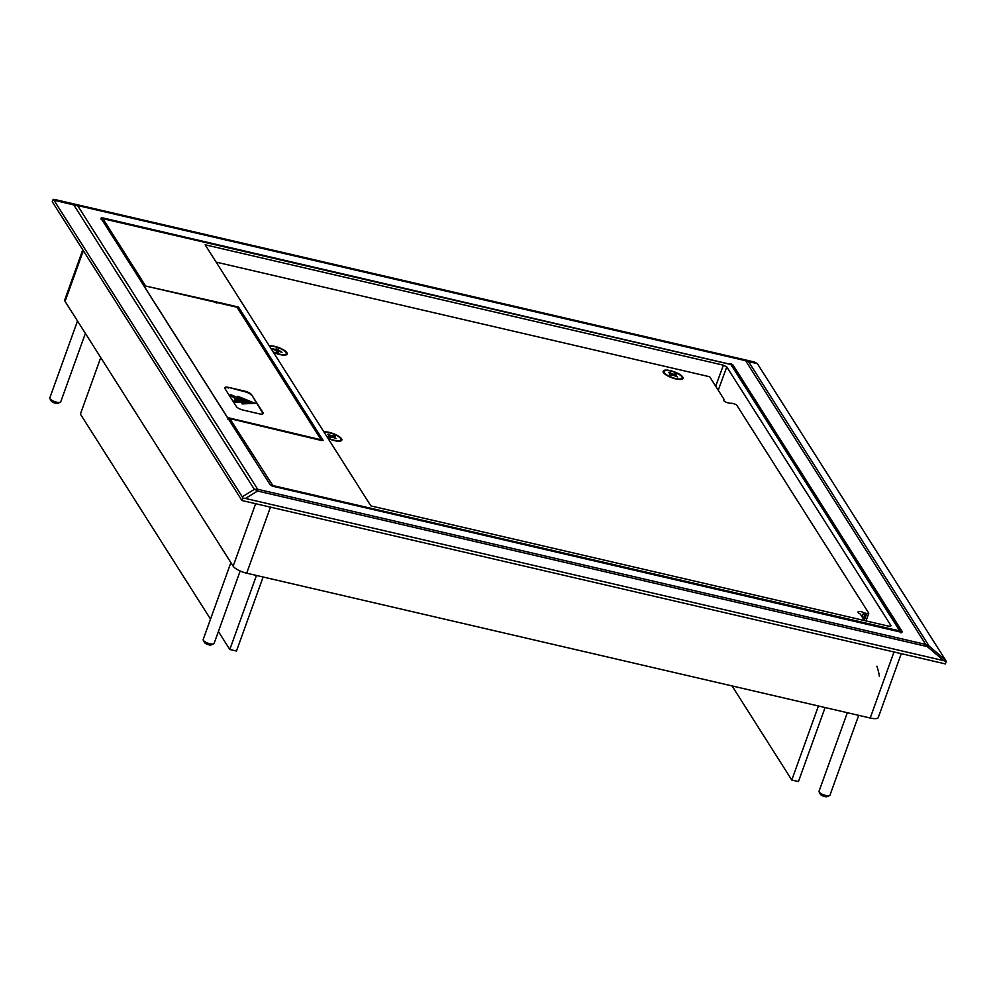 <?xml version="1.0" encoding="UTF-8"?>
<svg xmlns="http://www.w3.org/2000/svg" width="996" height="996" viewBox="0 0 996 996"><rect width="100%" height="100%" fill="white"/><g stroke="black" fill="none" stroke-linecap="round" stroke-linejoin="round"><path stroke-width="1.49" d="M55.813 199.735L754.134 361.934L75.659 204.441L77.601 205.537L73.816 204.939A8.752 3.872 -76.6 0 1 75.659 204.441L53.211 199.349L52.278 201.74L241.928 500.515L945.378 663.909L946.2 661.456L945.59 660.174L929.119 646.093A8.752 2.652 130.5 0 0 927.276 646.591L925.72 644.424L929.119 646.093L748.581 361.66L745.369 360.004A8.752 8.043 102.4 0 1 748.581 361.66L757.333 363.59L945.59 660.174M893.985 651.969L870.205 718.016L246.684 573.186L270.464 507.138M870.205 718.016A11.666 3.523 19.8 0 0 878.31 717.431L901.268 653.662M82.78 249.797L64.752 299.896A11.666 3.523 19.8 0 0 65.064 301.365L83.328 250.643M255.648 503.702L233.151 566.176L65.064 301.365M233.151 566.176A11.666 3.523 19.8 0 0 246.684 573.186M757.333 363.59L754.134 361.934M943.747 660.659L245.427 498.461L257.566 491.028A8.752 6.823 -121.5 0 0 254.354 489.372L257.69 489.26L257.566 491.028L927.276 646.591L943.747 660.659L946.2 661.456M242.227 496.792L53.971 200.221L73.816 204.939L254.354 489.372L242.227 496.792L242.825 498.087L245.427 498.461M242.825 498.087L241.928 500.515M53.211 199.349L53.971 200.221M210.53 619.114L80.402 414.099L100.745 357.589M218.398 631.501L229.815 649.492L256.47 575.451M229.815 649.492L236.475 651.048L263.131 577.008M825.099 707.534L798.443 781.574L791.783 780.03L818.438 705.99M732.048 685.92L791.783 780.03M729.819 363.54A2.913 0.884 -160.2 0 1 733.205 365.295L902.152 631.476A2.913 0.884 -160.2 0 1 902.239 631.838A2.913 0.884 -160.2 0 1 900.21 631.987L273.489 486.409A2.913 0.884 -160.2 0 1 270.115 484.666L101.156 218.485A2.913 0.884 -160.2 0 1 101.082 218.124A2.913 0.884 -160.2 0 1 103.098 217.975L729.607 364.125M726.769 366.926L891.071 625.774L889.129 626.285L370.873 505.906L205.139 244.792L723.382 365.171L726.769 366.926L718.24 390.233M305.722 415.519L306.644 414.436L254.889 332.901L253.594 333.15L254.939 332.913L253.594 333.15L254.939 332.913L238.517 307.054L237.583 308.175M103.148 218.746L729.943 364.287M101.144 219.718L103.385 218.672L730.118 364.25L731.848 365.32A1.457 1.295 147.6 0 0 731.089 364.785L900.073 631.003L272.854 485.55L272.966 486.272M272.854 485.55L229.802 418.619L321.795 440.568L323.102 440.307L306.644 414.436M300.456 435.613L300.157 434.978L300.456 435.613M253.532 333.311L305.772 415.369M238.517 307.054L215.572 301.726L216.319 303.058L215.572 301.726L145.304 285.952M321.335 439.846L305.822 415.394L306.693 414.448M864.441 620.558L860.569 614.457A2.901 0.872 -160.2 0 0 859.61 613.661A4.345 1.32 -160.2 0 1 858.054 611.918A4.345 1.32 -160.2 0 1 861.079 611.706A4.345 1.32 -160.2 0 1 863.669 612.59L862.125 616.91M269.269 345.836A10.583 3.2 -160.2 0 1 274.647 346.347A10.583 3.2 -160.2 0 1 284.906 350.741A10.583 3.2 -160.2 0 1 286.35 354.8A10.583 3.2 -160.2 0 1 279.864 354.564A10.583 3.2 -160.2 0 1 273.39 352.323M323.887 431.891A10.583 3.2 -160.2 0 1 329.278 432.401A10.583 3.2 -160.2 0 1 339.524 436.808A10.583 3.2 -160.2 0 1 340.981 440.867A10.583 3.2 -160.2 0 1 334.482 440.618A10.583 3.2 -160.2 0 1 328.008 438.377M670.482 370.674A10.583 3.2 -160.2 0 1 680.741 375.069A10.583 3.2 -160.2 0 1 682.185 379.127A10.583 3.2 -160.2 0 1 675.699 378.891A10.583 3.2 -160.2 0 1 663.311 372.342A10.583 3.2 -160.2 0 1 670.482 370.674M863.358 618.865L865.4 613.187L866.732 613.499A2.901 0.872 -160.2 0 0 868.749 613.349A2.901 0.872 -160.2 0 0 868.661 612.988L736.928 405.434A2.901 0.872 -160.2 0 0 733.554 403.691L732.234 403.38A2.901 0.872 -160.2 0 0 730.79 403.243A4.345 1.32 -160.2 0 1 725.997 402.123A4.345 1.32 -160.2 0 1 723.457 399.857A4.345 1.32 -160.2 0 1 723.731 399.583L723.482 400.243M723.557 400.38L723.905 399.396A2.901 0.872 -160.2 0 0 723.831 399.035L709.687 376.762L216.132 262.122M865.4 613.187A2.901 0.872 -160.2 0 1 863.669 612.59M320.762 439.224L236.998 307.241L143.648 285.566L227.412 417.536L320.6 439.672M243.149 410.091A5.839 1.768 -160.2 0 1 236.376 406.58L224.859 388.452A5.839 1.768 -160.2 0 1 224.71 387.718A5.839 1.768 -160.2 0 1 228.769 387.432L244.767 391.142A5.839 1.768 -160.2 0 1 251.552 394.653L263.056 412.78A5.839 1.768 -160.2 0 1 263.205 413.514A5.839 1.768 -160.2 0 1 259.147 413.801L243.149 410.091M263.044 413.751A5.839 1.768 19.8 0 0 262.857 413.303L263.056 412.78M251.552 394.653L262.857 413.303M251.353 395.175A5.839 1.768 19.8 0 0 244.58 391.665L244.767 391.142M228.769 387.432L244.58 391.665M228.582 387.954A5.839 1.768 19.8 0 0 224.685 388.004M235.828 400.541L233.836 397.404L231.022 396.259L230.487 394.59L247.88 401.649L234.994 401.687L234.259 400.541L236.351 400.541L233.836 397.404M247.88 401.649L234.795 402.21L234.259 400.541M248.838 402.222L247.817 401.811M238.218 397.728L237.832 396.296L255.213 403.355L242.327 403.392L241.605 402.247L250.307 402.222L238.418 397.815M255.213 403.355L242.14 403.915L241.605 402.247M231.022 396.259L230.487 394.59M234.023 396.881L231.209 395.736M238.554 397.441L237.832 396.296M236.064 397.703L237.845 400.504L242.949 400.492L236.064 397.703M236.575 398.512L241.48 400.504M678.55 374.085A9.599 2.901 -160.2 0 1 681.538 378.642A9.599 2.901 -160.2 0 1 667.644 375.467A9.599 2.901 -160.2 0 1 664.133 372.38A9.599 2.901 -160.2 0 1 668.391 370.637A9.599 2.901 -160.2 0 1 678.55 374.085M671.765 374.421L669.499 374.708L671.005 375.579L673.284 375.293L677.442 376.886L674.417 375.143L676.695 374.857L675.176 373.986L672.91 374.272L669.872 372.529L668.739 372.666L671.765 374.421L671.366 375.529M669.872 372.529L669.91 373.338M672.499 375.392L672.91 374.272M675.176 373.986L674.18 375.803M324.21 432.389A9.599 2.901 -160.2 0 1 337.183 435.738A9.599 2.901 -160.2 0 1 340.321 440.369A9.599 2.901 -160.2 0 1 327.696 437.879M330.56 436.161L328.344 436.472L329.875 437.344L332.091 437.032L336.275 438.601L333.199 436.87L335.415 436.547L333.884 435.675L331.668 435.999L328.593 434.256L327.485 434.418L330.56 436.161L330.149 437.306M328.593 434.256L328.63 435.065M331.245 437.144L331.668 435.999M333.884 435.675L332.776 437.418M332.963 437.518L333.199 436.87M269.58 346.334A9.599 2.901 -160.2 0 1 279.752 348.314A9.599 2.901 -160.2 0 1 286.338 353.368A9.599 2.901 -160.2 0 1 285.69 354.315A9.599 2.901 -160.2 0 1 273.066 351.825M276.303 349.833L272.518 348.612L272.531 349.26L276.315 350.468L276.353 351.762L278.245 352.372L278.208 351.078L281.993 352.298L276.266 348.538L276.091 350.405M272.605 349.285L272.518 348.612M278.158 349.148L277.274 352.061M277.573 352.148L278.195 350.43M277.797 352.223L278.208 351.078M847.335 712.7L819.023 791.31A5.802 1.755 19.8 0 0 819.123 791.945A5.802 1.755 19.8 0 0 823.356 794.733A5.802 1.755 19.8 0 0 829.469 795.667A5.802 1.755 19.8 0 0 829.942 795.244L858.701 715.34M819.123 791.945L820.343 794.223A3.772 1.145 19.8 0 0 823.094 796.041A3.772 1.145 19.8 0 0 827.066 796.651L829.469 795.667M77.514 320.986L49.8 397.964A5.802 1.755 19.8 0 0 49.887 398.587A5.802 1.755 19.8 0 0 52.203 400.479A5.802 1.755 19.8 0 0 60.233 402.309A5.802 1.755 19.8 0 0 60.706 401.898L85.382 333.374M49.887 398.587L51.12 400.878A3.772 1.145 19.8 0 0 52.614 402.11A3.772 1.145 19.8 0 0 57.843 403.293L60.233 402.309M230.885 562.591L203.159 639.581A5.802 1.755 19.8 0 0 203.259 640.204A5.802 1.755 19.8 0 0 204.105 641.138A5.802 1.755 19.8 0 0 209.098 643.541A5.802 1.755 19.8 0 0 213.605 643.926A5.802 1.755 19.8 0 0 214.078 643.503L240.173 570.994M203.259 640.204L204.479 642.495A3.772 1.145 19.8 0 0 205.027 643.105A3.772 1.145 19.8 0 0 208.276 644.661A3.772 1.145 19.8 0 0 211.202 644.91L213.605 643.926M745.63 360.701L925.72 644.424L257.69 489.26L77.601 205.537L745.63 360.701M102.874 218.597L103.098 217.975M732.707 366.665L733.205 365.295M144.022 285.653A1.457 1.295 -32.4 0 1 145.242 285.404L103.036 218.908A1.457 1.295 147.6 0 0 101.667 219.282M715.688 386.211L723.382 365.171M101.592 219.17A1.457 1.357 -14.9 0 1 103.011 218.871M730.255 364.362L731.089 364.785M900.073 631.003A1.457 1.295 -32.4 0 1 901.007 632.124M899.712 631.862L899.587 631.128M270.987 485.413A1.457 1.195 -43.3 0 1 272.045 485.164M270.85 485.326A1.457 1.295 -32.4 0 1 272.008 485.114M228.433 418.992A1.457 1.295 -32.4 0 1 229.802 418.619L229.59 418.594M253.607 333.125L237.446 307.951M866.732 613.499L864.279 620.309M876.903 666.2A11.591 1.544 72.6 0 1 879.356 676.321M900.982 632.908L731.848 365.32M227.947 419.577L229.715 418.557L300.319 434.953M322.754 440.182L300.331 434.966M868.749 613.349L866.022 620.919M679.982 379.464L681.538 378.642M664.805 373.998L664.133 372.38M338.765 441.191L340.321 440.369M284.134 355.136L285.69 354.315"/></g></svg>
